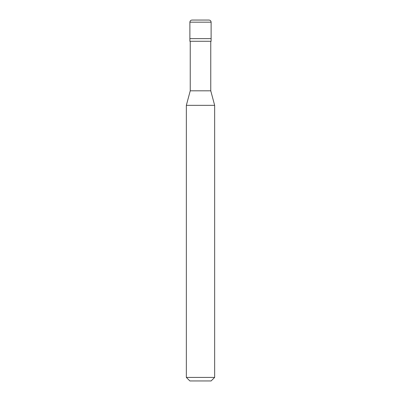 <?xml version="1.0" encoding="UTF-8"?>
<svg xmlns="http://www.w3.org/2000/svg" width="401" height="401" viewBox="0 0 401 401"><rect width="100%" height="100%" fill="white"/><g stroke="black" fill="none" stroke-linecap="round" stroke-linejoin="round"><path stroke-width="0.6" d="M189.884 38.626L211.116 38.626L211.116 22.175C210.976 20.847 210.244 20.14 208.916 20.05L192.084 20.05C190.756 20.14 190.024 20.847 189.884 22.175L189.884 38.626L189.884 22.175C190.024 20.847 190.756 20.14 192.084 20.05L208.916 20.05C210.244 20.14 210.976 20.847 211.116 22.175L189.884 22.175L211.116 22.175L211.116 38.626L189.884 38.626L189.884 41.278L189.884 38.626L211.116 38.626L189.884 38.626M189.884 380.95L211.116 380.95L214.655 377.411L214.655 105.338L210.761 90.816L210.761 41.278L210.761 90.816L190.239 90.816L186.345 105.338L186.345 377.411L189.884 380.95L186.345 377.411L186.345 105.338L190.239 90.816L190.239 41.278L190.239 90.816L210.761 90.816L214.655 105.338L186.345 105.338L214.655 105.338L214.655 377.411L186.345 377.411L214.655 377.411L211.116 380.95L189.884 380.95M211.116 41.278L211.116 38.626L211.116 41.278L189.884 41.278L211.116 41.278"/></g></svg>

